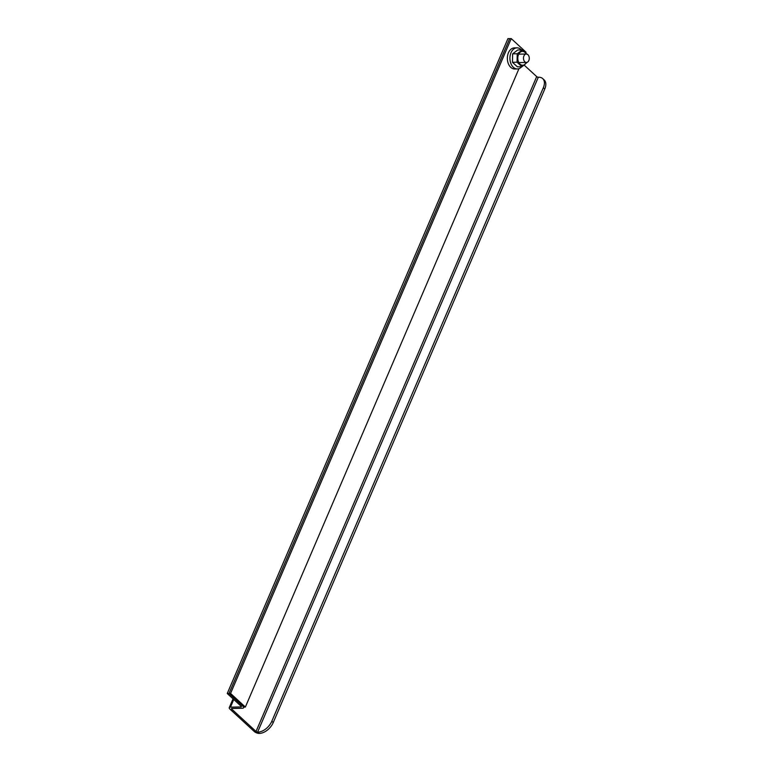 <?xml version="1.0" encoding="UTF-8"?>
<svg xmlns="http://www.w3.org/2000/svg" width="772" height="772" viewBox="0 0 772 772"><rect width="100%" height="100%" fill="white"/><g stroke="black" fill="none" stroke-linecap="round" stroke-linejoin="round"><path stroke-width="1.16" d="M256.034 731.46L231.725 709.111A1.216 0.482 23.2 0 1 231.494 708.619A1.216 0.482 23.2 0 1 231.899 708.445L242.398 708.262A3.648 1.448 -156.8 0 0 243.624 707.741A3.648 1.448 -156.8 0 0 242.919 706.255L229.014 693.468L227.248 693.507L241.154 706.284A1.216 0.482 23.2 0 1 241.385 706.776A1.216 0.482 23.2 0 1 240.98 706.949L230.481 707.142A3.648 1.448 -156.8 0 0 229.265 707.663A3.648 1.448 -156.8 0 0 229.959 709.14L254.268 731.489A3.648 1.448 -156.8 0 0 259.045 733.4L259.46 733.39A12.661 7.701 -47.4 0 0 273.24 722.553L271.812 721.251A12.661 7.701 132.6 0 1 258.041 732.088L257.626 732.097A1.216 0.482 23.2 0 1 256.034 731.46L536.694 76.611A1.216 0.482 -156.8 0 0 538.296 77.248L538.711 77.239A12.661 7.701 132.6 0 1 542.706 78.599A12.661 7.701 132.6 0 1 543.334 87.757L271.812 721.251M524.284 65.205L536.694 76.611M227.248 693.507L507.918 38.658L509.684 38.629L229.014 693.468L509.684 38.629L511.228 38.6L230.558 693.449L245.361 707.056L518.977 68.66M543.334 87.757L544.752 89.06A12.661 7.701 -47.4 0 0 544.125 79.902L542.706 78.599M544.752 89.06L273.24 722.553M525.78 52.785L526.031 52.206L511.228 38.6M245.361 707.056L243.817 707.075L229.014 693.468L230.558 693.449M524.854 61.799A4.217 2.895 -91 0 1 523.58 57.08A4.217 2.895 -91 0 1 526.301 54.021A4.217 2.895 -91 0 1 527.903 54.677A4.217 2.895 -91 0 1 529.177 59.396A4.217 2.895 -91 0 1 526.446 62.455A4.217 2.895 -91 0 1 524.854 61.799M526.243 54.021A6.919 4.757 89 0 0 518.504 54.59A6.919 4.757 89 0 0 519.894 63.999A6.919 4.757 89 0 0 526.388 62.464M527.266 54.416L522.335 49.881L517.23 53.779L517.057 62.214L521.988 66.749L527.179 62.31M521.988 66.749L517.394 66.826L512.463 62.291L512.637 53.857L517.742 49.968L522.335 49.881M517.057 62.214L512.463 62.291M517.23 53.779L512.637 53.857M521.689 66.749A10.547 7.247 -91 0 1 517.365 68.949A10.547 7.247 -91 0 1 513.361 67.299A10.547 7.247 -91 0 1 510.176 55.507A10.547 7.247 -91 0 1 516.989 47.854A10.547 7.247 -91 0 1 520.994 49.504A10.547 7.247 -91 0 1 521.389 49.9M516.989 47.854L514.413 47.893A10.547 7.247 89 0 0 507.6 55.555A10.547 7.247 89 0 0 510.794 67.347A10.547 7.247 89 0 0 514.789 68.998L517.365 68.949M231.725 709.111L232.015 708.445M259.46 733.39L258.041 732.088M538.296 77.248L257.626 732.097M230.481 707.142L233.762 699.49M241.231 706.361L240.98 706.949M243.624 707.741L243.904 707.075M233.047 698.834L229.265 707.663M526.301 54.021L518.707 54.156M526.446 62.455L518.852 62.59M500.671 55.565L501.443 53.76"/></g></svg>
